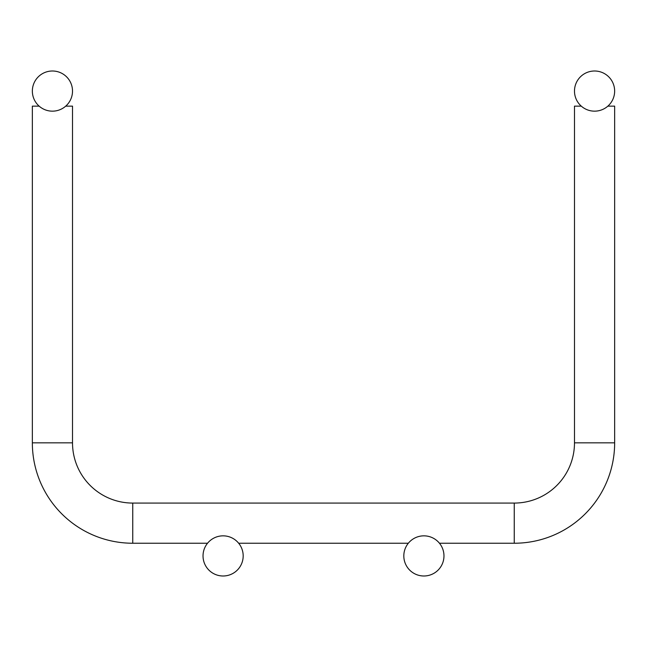 <?xml version="1.0" encoding="UTF-8"?>
<svg xmlns="http://www.w3.org/2000/svg" width="647" height="647" viewBox="0 0 647 647"><rect width="100%" height="100%" fill="white"/><g stroke="black" fill="none" stroke-linecap="round" stroke-linejoin="round"><path stroke-width="0.97" d="M32.35 106.14L32.35 442.839L32.35 106.14L39.152 106.14M65.711 106.14L72.513 106.14L72.513 442.839L72.513 106.14M574.487 106.14L574.487 442.839L574.487 106.14L581.289 106.14M607.848 106.14L614.65 106.14L614.65 442.839A100.398 100.398 0 0 1 514.252 543.237A100.398 100.398 0 0 0 614.65 442.839L574.487 442.839A60.236 60.236 0 0 1 514.252 503.075L132.748 503.075A60.236 60.236 0 0 1 72.513 442.839L32.35 442.839A100.398 100.398 0 0 0 132.748 543.237L207.533 543.237M238.67 543.237L408.33 543.237M439.467 543.237L514.252 543.237L514.252 503.075M72.513 91.081A20.081 20.081 0 0 0 42.387 73.693A20.081 20.081 0 0 0 42.387 108.47A20.081 20.081 0 0 0 72.513 91.081M243.183 555.919A20.081 20.081 0 0 0 213.065 538.53A20.081 20.081 0 0 0 213.065 573.307A20.081 20.081 0 0 0 243.183 555.919M574.487 91.081A20.081 20.081 0 0 1 604.613 73.693A20.081 20.081 0 0 1 604.613 108.47A20.081 20.081 0 0 1 574.487 91.081M403.817 555.919A20.081 20.081 0 0 1 433.935 538.53A20.081 20.081 0 0 1 433.935 573.307A20.081 20.081 0 0 1 403.817 555.919M132.748 503.075L132.748 543.237"/></g></svg>

